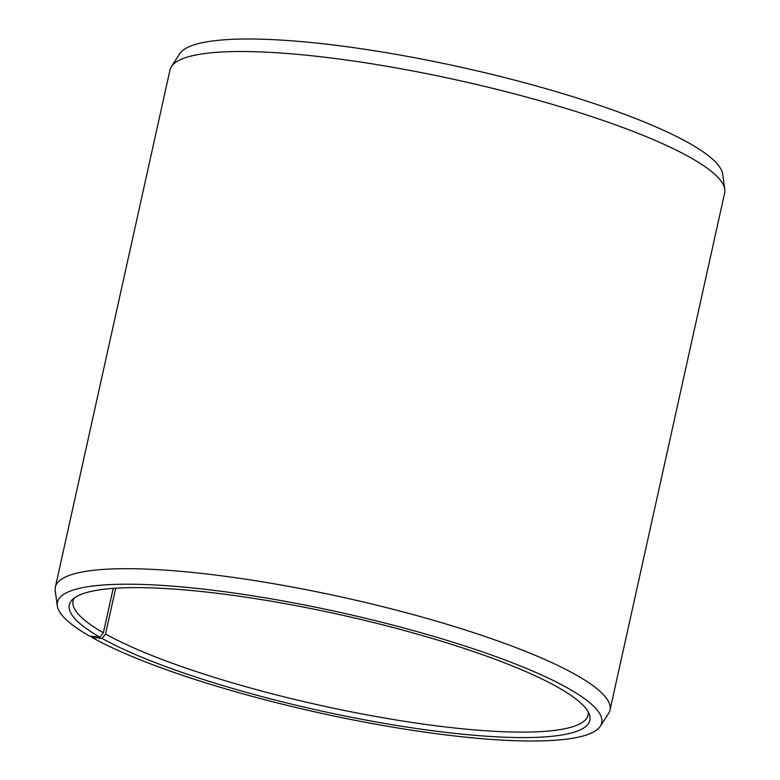 <?xml version="1.0" encoding="UTF-8"?>
<svg xmlns="http://www.w3.org/2000/svg" width="780" height="780" viewBox="0 0 780 780"><rect width="100%" height="100%" fill="white"/><g stroke="black" fill="none" stroke-linecap="round" stroke-linejoin="round"><path stroke-width="1.17" d="M74.149 598.133A263.776 48.526 -167.5 0 0 73.076 600.834A263.776 48.526 -167.5 0 0 103.379 632.785L113.217 588.383M91.621 636.265L91.728 637.318L102.102 638.42A266.594 49.042 -167.5 0 0 403.621 726.56A266.594 49.042 -167.5 0 0 589.456 714.792A266.594 49.042 -167.5 0 0 557.027 686.79A266.594 49.042 -167.5 0 0 282.925 603.252A266.594 49.042 -167.5 0 0 71.965 600.064A266.594 49.042 -167.5 0 0 99.918 637.182L103.379 632.785M91.728 637.318A278.752 51.275 -167.5 0 0 383.692 725.605A278.752 51.275 -167.5 0 0 600.327 726.209A278.752 51.275 -167.5 0 0 567.401 687.892A278.752 51.275 -167.5 0 0 257.38 596.563A278.752 51.275 -167.5 0 0 57.301 605.816A278.752 51.275 -167.5 0 0 89.446 636.032L99.918 637.182M600.327 726.209L608.595 713.398A284.066 52.25 -167.5 0 0 610.009 710.063A284.066 52.25 -167.5 0 0 575.055 674.349A284.066 52.25 -167.5 0 0 268.281 582.797A284.066 52.25 -167.5 0 0 55.341 587.096A284.066 52.25 -167.5 0 0 55.214 590.713L57.301 605.816M610.009 710.063L724.659 192.904A284.066 52.25 -167.5 0 0 724.786 189.286A284.066 52.25 -167.5 0 0 689.705 157.18A284.066 52.25 -167.5 0 0 392.174 67.207A284.066 52.25 -167.5 0 0 171.405 66.602A284.066 52.25 -167.5 0 0 169.991 69.937L55.341 587.096M724.786 189.286L722.699 174.184A278.752 51.275 -167.5 0 0 688.272 142.681A278.752 51.275 -167.5 0 0 396.308 54.395A278.752 51.275 -167.5 0 0 179.673 53.791L171.405 66.602M102.102 638.42L105.534 634.004A263.776 48.526 -167.5 0 0 390.4 719.024A263.776 48.526 -167.5 0 0 588.13 715.026A263.776 48.526 -167.5 0 0 588.295 712.111M105.534 634.004L115.684 588.217"/></g></svg>
